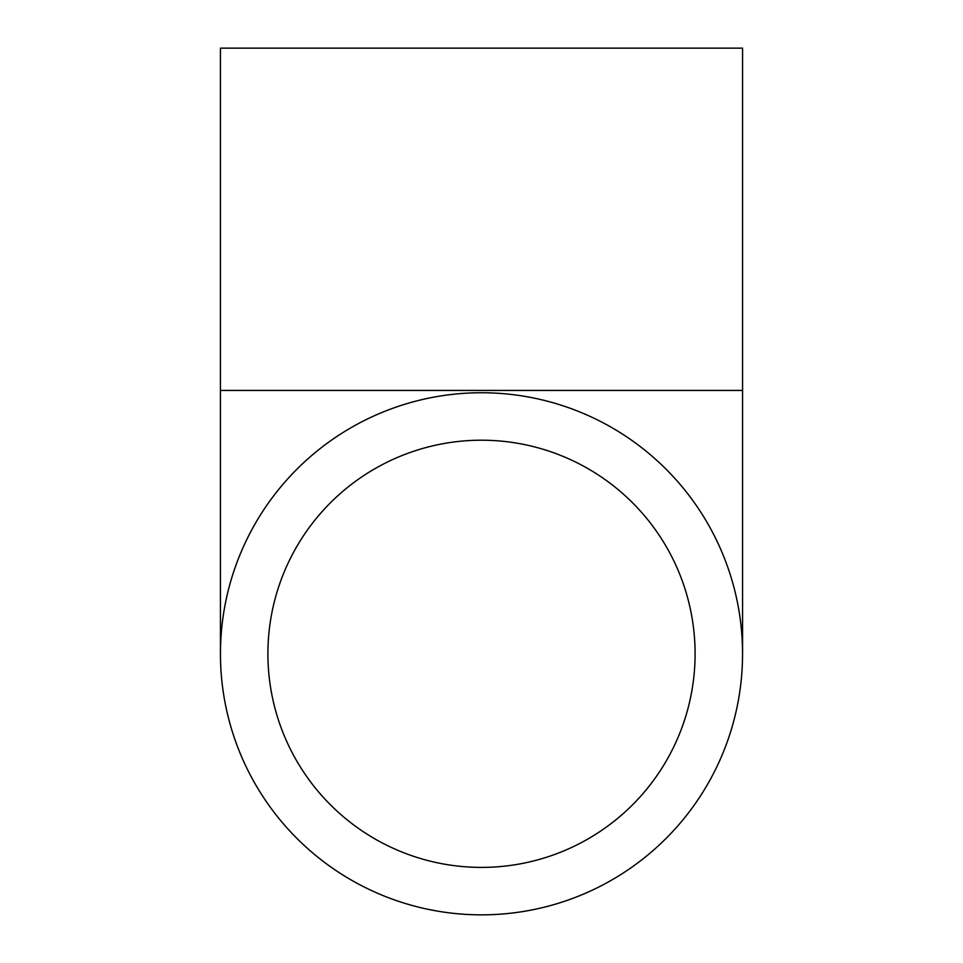 <?xml version="1.0" encoding="UTF-8"?>
<svg xmlns="http://www.w3.org/2000/svg" width="963" height="963" viewBox="0 0 963 963"><rect width="100%" height="100%" fill="white"/><g stroke="black" fill="none" stroke-linecap="round" stroke-linejoin="round"><path stroke-width="1.44" d="M481.5 867.398A213.605 213.605 0 0 1 296.52 546.996A213.605 213.605 0 0 1 666.48 546.996A213.605 213.605 0 0 1 481.5 867.398M481.5 392.748A261.057 261.057 0 0 0 255.424 784.327A261.057 261.057 0 0 0 707.576 784.327A261.057 261.057 0 0 0 481.5 392.748M220.443 390.424L742.557 390.424L742.557 48.15L220.443 48.15L220.443 653.793M742.557 390.424L742.557 653.793"/></g></svg>
